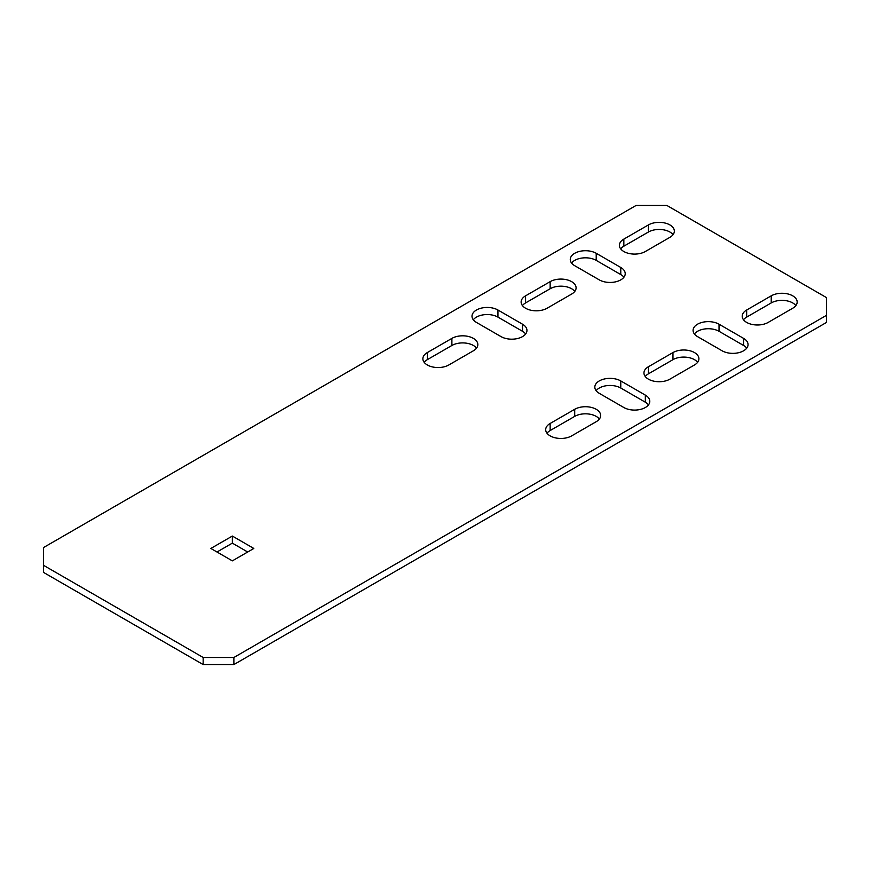 <?xml version="1.0" encoding="UTF-8"?>
<svg xmlns="http://www.w3.org/2000/svg" width="870" height="870" viewBox="0 0 870 870"><rect width="100%" height="100%" fill="white"/><g stroke="black" fill="none" stroke-linecap="round" stroke-linejoin="round"><path stroke-width="1.3" d="M476.455 322.433A15.203 8.776 180 0 1 471.997 316.223A15.203 8.776 180 0 1 481.382 308.121A15.203 8.776 180 0 1 497.944 310.014L522.511 324.205A15.203 8.776 180 0 1 526.959 330.404A15.203 8.776 180 0 1 517.585 338.517A15.203 8.776 180 0 1 501.022 336.614L476.455 322.433M233.878 657.481L826.5 315.331L826.5 297.605L666.833 205.429L636.122 205.429L43.5 547.567L43.5 565.304L203.167 657.481L233.878 657.481L233.878 664.571L826.5 322.433L826.5 315.331M669.9 237.336A15.203 8.776 0 0 0 674.348 231.126A15.203 8.776 0 0 0 664.974 223.024A15.203 8.776 0 0 0 648.411 224.928L623.844 239.109A15.203 8.776 0 0 0 619.386 245.307A15.203 8.776 0 0 0 628.771 253.42A15.203 8.776 0 0 0 645.333 251.517L669.9 237.336M571.644 294.06A15.203 8.776 0 0 0 576.092 287.861A15.203 8.776 0 0 0 566.707 279.748A15.203 8.776 0 0 0 550.144 281.652L525.578 295.833A15.203 8.776 0 0 0 521.13 302.042A15.203 8.776 0 0 0 530.515 310.144A15.203 8.776 0 0 0 547.078 308.241L571.644 294.06M648.411 366.748A15.203 8.776 0 0 0 643.952 372.947A15.203 8.776 0 0 0 653.337 381.06A15.203 8.776 0 0 0 669.9 379.157L694.467 364.976A15.203 8.776 0 0 0 698.914 358.766A15.203 8.776 0 0 0 689.529 350.664A15.203 8.776 0 0 0 672.967 352.567L648.411 366.748L648.411 373.839A15.203 8.776 0 0 0 645.246 376.503M746.667 310.014A15.203 8.776 0 0 0 742.208 316.223A15.203 8.776 0 0 0 751.593 324.325A15.203 8.776 0 0 0 768.156 322.433L792.722 308.241A15.203 8.776 0 0 0 797.17 302.042A15.203 8.776 0 0 0 787.796 293.929A15.203 8.776 0 0 0 771.233 295.833L746.667 310.014L746.667 317.115A15.203 8.776 0 0 0 743.513 319.769M473.378 350.795A15.203 8.776 0 0 0 477.837 344.585A15.203 8.776 0 0 0 468.451 336.483A15.203 8.776 0 0 0 451.889 338.387L427.322 352.567A15.203 8.776 0 0 0 422.874 358.766A15.203 8.776 0 0 0 432.26 366.879A15.203 8.776 0 0 0 448.822 364.976L473.378 350.795M210.844 548.459L232.344 560.867L253.833 548.459L232.344 536.05L210.844 548.459M550.144 423.472A15.203 8.776 0 0 0 545.697 429.682A15.203 8.776 0 0 0 555.082 437.784A15.203 8.776 0 0 0 571.644 435.892L596.211 421.7A15.203 8.776 0 0 0 600.659 415.501A15.203 8.776 0 0 0 591.274 407.388A15.203 8.776 0 0 0 574.711 409.291L550.144 423.472L550.144 430.563A15.203 8.776 0 0 0 546.991 433.227M722.1 350.795A15.203 8.776 0 0 0 738.663 352.698A15.203 8.776 0 0 0 748.048 344.585A15.203 8.776 0 0 0 743.589 338.387L719.033 324.205A15.203 8.776 0 0 0 702.471 322.302A15.203 8.776 0 0 0 693.086 330.404A15.203 8.776 0 0 0 697.533 336.614L722.1 350.795M623.844 407.519A15.203 8.776 0 0 0 640.407 409.422A15.203 8.776 0 0 0 649.792 401.32A15.203 8.776 0 0 0 645.333 395.11L620.767 380.929A15.203 8.776 0 0 0 604.204 379.026A15.203 8.776 0 0 0 594.83 387.139A15.203 8.776 0 0 0 599.278 393.338L623.844 407.519M599.278 279.879L574.711 265.698A15.203 8.776 180 0 1 570.263 259.499A15.203 8.776 180 0 1 579.637 251.386A15.203 8.776 180 0 1 596.211 253.29L620.767 267.471A15.203 8.776 180 0 1 625.225 273.68A15.203 8.776 180 0 1 615.84 281.782A15.203 8.776 180 0 1 599.278 279.879M473.302 319.769A15.203 8.776 180 0 1 497.944 317.115L522.511 331.296A15.203 8.776 180 0 1 525.665 333.949M43.5 565.304L43.5 572.395L203.167 664.571L233.878 664.571M673.054 234.672A15.203 8.776 0 0 0 648.411 232.018L623.844 246.199A15.203 8.776 0 0 0 620.691 248.853M574.798 291.406A15.203 8.776 0 0 0 550.144 288.742L525.578 302.923A15.203 8.776 0 0 0 522.424 305.587M697.62 362.312A15.203 8.776 0 0 0 672.967 359.658L648.411 373.839M795.876 305.587A15.203 8.776 0 0 0 771.233 302.923L746.667 317.115M476.542 348.13A15.203 8.776 0 0 0 451.889 345.477L427.322 359.658A15.203 8.776 0 0 0 424.168 362.312M247.689 552.004L232.344 543.141L216.989 552.004M599.365 419.046A15.203 8.776 0 0 0 574.711 416.382L550.144 430.563M746.754 348.13A15.203 8.776 0 0 0 743.589 345.477L719.033 331.296A15.203 8.776 0 0 0 694.38 333.949M648.487 404.865A15.203 8.776 0 0 0 645.333 402.201L620.767 388.02A15.203 8.776 0 0 0 596.124 390.684M571.557 263.044A15.203 8.776 180 0 1 596.211 260.38L620.767 274.561A15.203 8.776 180 0 1 623.931 277.225M203.167 657.481L203.167 664.571M232.344 543.141L232.344 536.05M648.411 232.018L648.411 224.928M623.844 246.199L623.844 239.109M550.144 288.742L550.144 281.652M525.578 302.923L525.578 295.833M672.967 359.658L672.967 352.567M771.233 302.923L771.233 295.833M451.889 345.477L451.889 338.387M427.322 359.658L427.322 352.567M574.711 416.382L574.711 409.291M743.589 345.477L743.589 338.387M719.033 331.296L719.033 324.205M645.333 402.201L645.333 395.11M620.767 388.02L620.767 380.929M596.211 260.38L596.211 253.29M620.767 274.561L620.767 267.471M497.944 317.115L497.944 310.014M522.511 331.296L522.511 324.205"/></g></svg>
